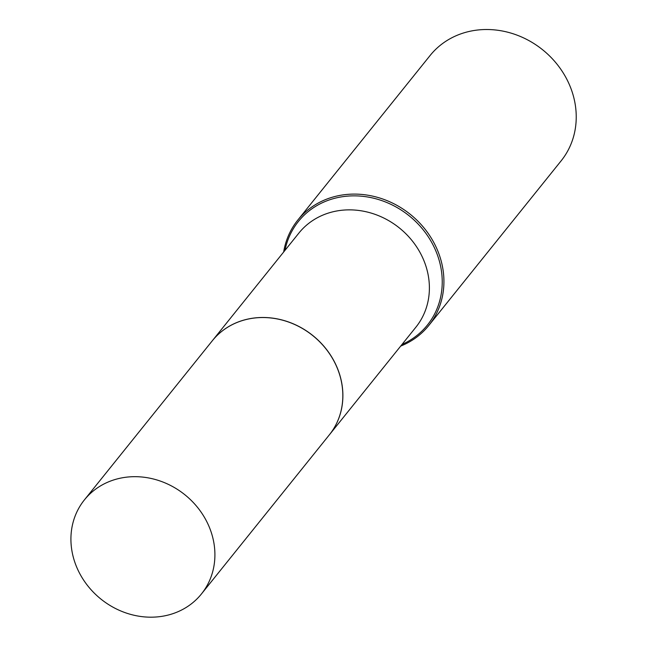 <?xml version="1.0" encoding="UTF-8"?>
<svg xmlns="http://www.w3.org/2000/svg" width="647" height="647" viewBox="0 0 647 647"><rect width="100%" height="100%" fill="white"/><g stroke="black" fill="none" stroke-linecap="round" stroke-linejoin="round"><path stroke-width="0.97" d="M73.135 556.549A75.076 66.956 38.8 0 1 84.401 499.896A75.076 66.956 38.8 0 1 156.267 479.775A75.076 66.956 38.8 0 1 212.693 537.317A75.076 66.956 38.8 0 1 201.427 593.97A75.076 66.956 38.8 0 1 129.562 614.084A75.076 66.956 38.8 0 1 73.135 556.549M84.401 499.896L212.321 340.759A75.076 66.956 38.8 0 1 284.187 320.637A75.076 66.956 38.8 0 1 340.613 378.18A75.076 66.956 38.8 0 1 329.355 434.833L201.427 593.97M212.345 340.726A75.076 66.956 38.8 0 1 212.37 340.694A75.076 66.956 38.8 0 1 284.235 320.58A75.076 66.956 38.8 0 1 340.67 378.115A75.076 66.956 38.8 0 1 329.404 434.776A75.076 66.956 38.8 0 1 329.38 434.8M283.661 252.015A84.061 74.971 38.8 0 1 297.79 220.093L430.101 55.505A84.061 74.971 38.8 0 1 510.564 32.981A84.061 74.971 38.8 0 1 573.752 97.406A84.061 74.971 38.8 0 1 561.135 160.844L428.832 325.433A84.061 74.971 38.8 0 1 400.695 346.088M297.79 220.093A84.061 74.971 38.8 0 1 378.26 197.57A84.061 74.971 38.8 0 1 441.44 261.995A84.061 74.971 38.8 0 1 428.832 325.433M284.971 250.381A82.727 73.774 38.8 0 1 360.508 196.114A82.727 73.774 38.8 0 1 439.79 262.674A82.727 73.774 38.8 0 1 402.005 344.455M212.37 340.694L298.882 233.082A75.076 66.956 38.8 0 1 370.747 212.96A75.076 66.956 38.8 0 1 427.174 270.503A75.076 66.956 38.8 0 1 415.916 327.156L329.404 434.776"/></g></svg>
